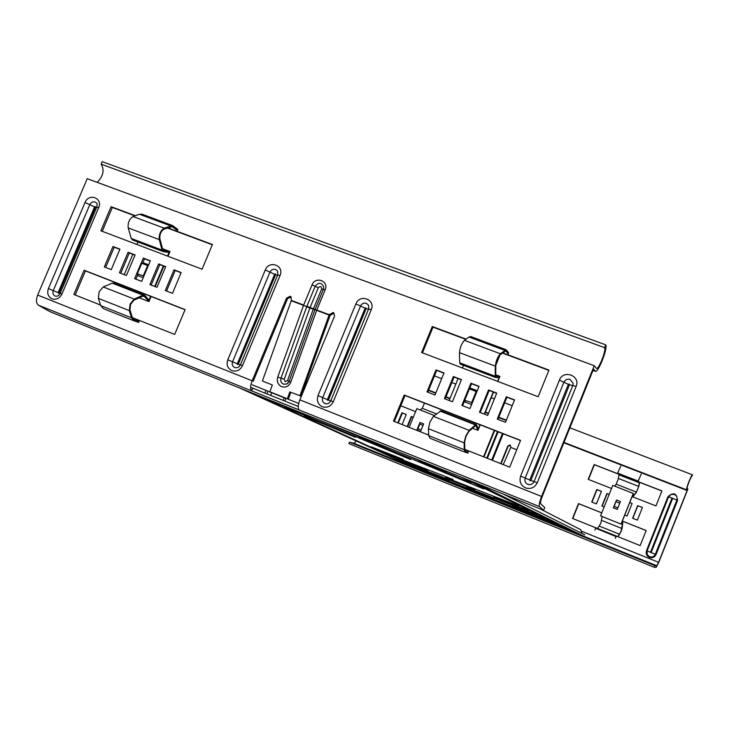 <?xml version="1.0" encoding="UTF-8"?>
<svg xmlns="http://www.w3.org/2000/svg" width="729" height="729" viewBox="0 0 729 729"><rect width="100%" height="100%" fill="white"/><g stroke="black" fill="none" stroke-linecap="round" stroke-linejoin="round"><path stroke-width="1.09" d="M371.416 446.877L403.274 459.407L371.416 446.877M397.205 458.65L427.668 470.67L397.205 458.65M420.104 469.111L449.283 480.648L420.104 469.111M445.61 477.541L518.829 506.017L445.61 477.541M466.624 487.327L536.644 514.665L466.624 487.327M485.323 496.039L552.382 522.301L485.323 496.039M384.939 453.046L453.137 479.518L384.939 453.046M409.188 464.127L474.734 489.669L409.188 464.127M430.803 474.005L493.843 498.654L430.803 474.005M493.888 497.032L528.179 510.555L493.888 497.032M512.259 505.771L544.891 518.665L512.259 505.771M528.598 513.535L559.708 525.855L528.598 513.535M304.203 415.913L355.351 437.272L304.203 415.913M359.178 436.972L483.673 488.968L359.178 436.972M284.693 406.992L410.627 459.543L284.693 406.992M418.792 460.974L471.025 482.826L418.792 460.974M579.172 528.917L580.758 529.801L582.143 533.5M461.411 477.222L575.044 532.671M428.606 473.467L251.277 392.676M506.764 505.069L494.672 500.176M283.599 405.679L309.661 416.87L262.394 397.15M422.328 461.493L446.175 471.818L399.21 452.199M343.286 429.691L368.409 440.516L320.924 420.697M561.959 527.386L549.584 522.383M298.243 406.372L286.898 401.961M266.923 393.942L250.594 387.263M452.809 483.254L440.981 478.47M479.636 494.098L467.681 489.259M496.814 501.033L504.24 504.04M534.211 516.159L521.973 511.22M284.228 397.824L252.198 384.794M285.996 398.481L284.246 397.779L283.162 400.403M298.708 403.429L286.05 398.353L284.939 401.041M264.9 392.995L266.012 390.325M266.942 393.897L268.026 391.282M270.678 395.391L271.762 392.776M239.713 388.019L420.423 470.159M245.409 390.316L424.46 471.791M503.092 493.989L584.795 534.822M474.123 482.334L583.765 536.198M579.455 534.457L467.836 479.81M503.22 464.61L510.874 447.123L509.99 445L507.867 445.948L500.714 463.617M510.455 445.282L508.186 446.157L501.069 463.753M637.665 505.607L632.626 518.255L637.383 520.141L642.431 507.484L637.665 505.607L642.404 507.557M624.707 515.111L627.077 516.05L632.116 503.429L629.747 502.491M601.789 512.851L578.489 503.575L572.529 518.437L640.153 545.602L646.158 530.512L622.347 521.035M591.738 502.035L596.422 503.894L601.443 491.346L596.759 489.505L591.738 502.035M609.171 494.39L606.92 493.506L601.899 506.063L604.15 506.956M611.531 488.503L588.212 479.354L594.153 464.537L661.932 490.89L655.945 505.935L632.107 496.577M407.174 426.547L411.302 416.469L413.288 417.252M397.806 422.838L401.925 412.778L406.244 414.482L402.126 424.551M400.768 405.798L415.594 411.621M581.87 531.377L658.579 562.323L687.101 490.499L563.836 442.813M506.208 420.515L498.654 417.589M488.394 413.625L485.286 412.423M449.884 398.717L445.866 397.168M435.723 393.241L428.524 390.462M406.217 414.546L402.353 413.024L398.262 423.02M413.261 417.325L411.721 416.715L407.62 426.729M419.667 423.977L417.699 428.789M602.145 506.163L607.139 493.67L609.143 494.462M591.994 502.135L596.987 489.669L601.416 491.419M572.794 518.547L578.744 503.73L601.771 512.897M622.32 521.08L646.14 530.566M629.719 502.563L632.089 503.493M632.836 518.337L637.848 505.762M661.896 490.991L594.39 464.728L588.476 479.463M654.35 567.299L348.936 443.651L349.528 442.138L654.979 565.677L654.35 567.299L656.164 567.335L658.743 562.423L687.866 489.086L687.228 488.257C686.508 487.774 691.092 476.028 691.848 476.42L692.468 474.816C691.502 474.315 685.67 489.25 686.6 489.852L687.101 490.499M510.756 447.415L516.743 449.757L510.756 447.415M658.579 562.323L656.793 565.731L654.979 565.677M349.528 442.138L354.094 443.341L356.244 440.99M290.188 296.302L290.962 296.776L291.381 300.403L303.665 305.059L312.048 284.875C315.411 275.872 329.189 280.984 325.189 289.787L316.787 310.035L329.216 314.737L333.08 312.522L333.928 313.06L334.52 316.167L299.883 399.857C297.997 404.859 297.733 408.213 299.09 409.908L251.614 390.826C250.111 389.086 250.293 385.732 252.152 380.784L286.588 298.015L290.188 296.302M443.925 373.166L436.717 370.414L427.805 392.22M105.65 267.443L114.225 247.213L119.848 249.364M120.722 273.284L129.315 252.972L135.011 255.15M142.474 263.579L144.506 258.777L150.265 260.982M135.895 279.161L138.009 274.14M75.196 294.999L85.421 270.906L185.048 309.743M166.549 291.035L175.188 270.505L181.102 272.755M151.167 285.075L159.797 264.618L165.629 266.85M212.321 244.78L167.242 227.949M134.874 215.875L112.348 207.464L102.233 231.303M461.366 379.836L454.076 377.048L445.137 398.936M478.944 386.543L471.554 383.727L469.449 388.903M464.81 400.294L462.605 405.707M496.64 393.314L489.168 390.452L480.201 412.523M514.474 400.121L506.91 397.232L497.925 419.385M422.465 352.836L432.99 327.148L465.785 339.386M502.336 353.036L548.846 370.396M520.479 440.526L404.987 395.501L394.343 421.471M253.191 381.276L287.554 298.662L291.144 296.958M252.152 380.784L37.662 295.054C35.858 299.965 36.104 303.337 38.391 305.169L49.9 311.647L543.615 510.291L544.763 507.521L540.663 503.757C540.189 502.855 540.672 500.522 542.112 496.759L593.534 369.074L595.52 371.353C598.609 372.237 608.104 347.46 605.681 344.844L604.551 347.642L101.112 164.162C104.63 170.003 103.327 176.063 97.203 182.35M299.856 395.947L329.089 315.083L314.974 309.67L289.094 381.413L290.734 382.233C288.793 386.352 285.777 387.837 281.686 386.689C277.904 384.693 276.583 381.486 277.731 377.075L303.537 305.396L291.245 300.74L262.394 381.003L272.327 384.967L269.876 391.765L287.344 398.763L289.805 391.938L300.94 396.075L330.119 315.365L333.973 313.151M466.095 339.158L432.27 326.537L421.626 352.517L538.184 396.749L548.964 370.086L502.636 352.8M497.242 419.12L506.318 396.74L514.565 399.893L505.479 422.31L497.242 419.12M479.491 412.24L488.548 389.951L496.731 393.086L487.665 415.412L479.491 412.24M461.858 405.415L470.907 383.217L479.035 386.324L469.977 408.559L461.858 405.415M444.362 398.635L453.392 376.529L461.457 379.609L452.427 401.761L444.362 398.635M156.999 287.335L165.72 266.641L158.612 263.925L149.901 284.583L156.999 287.335M172.454 293.322L181.193 272.546L174.04 269.812L165.31 290.552L172.454 293.322M132.386 317.662L174.687 334.429L185.102 309.597L84.127 270.231L73.839 294.461L100.584 305.059M141.654 281.385L150.356 260.772L143.303 258.075L134.61 278.66L141.654 281.385M126.409 275.489L135.093 254.94L128.085 252.261L119.41 272.774L126.409 275.489M111.273 269.621L119.939 249.154L112.977 246.493L104.32 266.932L111.273 269.621M167.67 227.794L212.44 244.497L202.07 269.192L100.866 230.792L111.1 206.681L135.321 215.72M434.994 395.009L426.994 391.91L436.006 369.885L444.016 372.947L434.994 395.009M428.743 435.095L393.505 421.134L404.212 395.018L520.542 440.371L509.699 467.18L464.829 449.392M543.615 510.291L539.496 506.573C538.804 505.279 539.496 501.907 541.583 496.458L594.244 365.703L87.234 178.678L37.662 295.054M85.421 270.906L84.127 270.231M175.188 270.505L174.04 269.812M159.797 264.618L158.612 263.925M144.506 258.777L143.303 258.075M129.315 252.972L128.085 252.261M114.225 247.213L112.977 246.493M111.1 206.681L112.348 207.464M436.717 370.414L436.006 369.885M454.076 377.048L453.392 376.529M471.554 383.727L470.907 383.217M489.168 390.452L488.548 389.951M506.91 397.232L506.318 396.74M432.99 327.148L432.27 326.537M404.212 395.018L404.987 395.501M289.112 381.449L286.779 384.046L283.463 384.183C281.093 382.935 280.264 380.93 280.984 378.16L306.781 306.554L315.183 286.287C318.619 282.132 321.471 282.333 323.749 286.871L323.448 289.295M315.037 309.579L313.333 309.005L315.083 309.397M325.189 289.787L323.403 289.322L315.056 309.515M287.572 383.554L289.094 381.413L314.974 309.67L313.333 309.005M314.901 309.88L313.306 309.087M306.918 306.216L313.388 308.877L321.653 288.957C321.48 286.278 320.359 285.859 318.309 287.709L310.007 307.738L303.537 305.396L309.971 307.82L284.228 379.235L285.23 381.686L287.536 380.547L313.26 309.214L306.69 306.8M287.344 398.763L288.447 398.891L290.807 392.339M604.551 347.642C606.473 349.665 598.992 369.211 596.559 368.51L594.244 365.703M605.681 344.844L102.169 161.665L101.112 164.162M252.817 388.229L251.614 390.826M286.087 401.579L266.085 393.551M150.557 296.302L148.953 300.111L144.916 295.482L143.039 295.172L134.163 299.063L130.108 304.002L129.297 310.59L131.53 317.844L133.945 320.787L138.747 322.5M113.815 283.18L112.312 283.18L103.208 286.934L99.108 291.81L98.369 298.371L100.775 305.651L103.308 308.631L133.744 320.714M151.058 296.493L148.898 301.615L144.397 296.457L142.893 296.211L134.018 300.111L130.619 304.257L129.935 309.789L132.159 317.042L134.355 319.739L139.157 321.453M138 242.028L136.961 244.488M132.806 254.312L124.212 274.633M120.075 284.419L119.647 285.449M177.922 229.544L172.6 225.571L164.098 228.131C160.462 230.665 158.849 234.483 159.259 239.595L162.048 250.102L163.296 251.614L169.01 252.507L167.506 256.079M163.342 265.976L154.712 286.442M168.007 256.271L170.003 251.551L162.494 248.707M163.843 266.167L155.213 286.643M148.898 301.615L139.212 297.824M144.342 275.033L147.604 267.297M143.905 276.063L137.307 273.876L141.772 263.306L147.65 265.556L147.978 266.24M147.65 265.556L143.185 276.136M148.643 264.837L143.458 262.85L142.884 263.734M138.255 274.241L138.036 275.699L143.212 277.694M177.466 230.555L172.254 226.646L163.934 229.198C160.89 231.33 159.542 234.538 159.879 238.82L162.658 249.327L163.66 250.539L170.003 251.551M132.669 239.987L131.238 238.438L128.204 227.904C127.712 222.792 129.315 219.001 133.024 216.531L139.458 214.253L142.456 214.344M479.955 424.734L478.288 428.843L476.566 424.889L475.436 424.907L469.175 430.365L465.767 436.051L464.118 442.822L464.264 449.729L465.266 452.262L467.991 453.137M440.972 410.819L433.436 416.359L429.955 421.963L428.388 428.707L428.77 435.66L429.937 438.247L465.157 452.217M480.238 424.843L477.996 430.365L476.064 425.964L475.162 425.973L468.902 431.44L466.041 436.224L464.655 441.902L464.792 448.809L465.713 451.133L468.428 452.007M463.498 365.347L462.414 367.999M458.094 378.588L449.164 400.494M444.854 411.047L444.408 412.158M508.733 352.845L506.108 349.729L500.34 353.747C497.625 356.909 495.948 361.037 495.301 366.122L495.219 376.246L495.729 377.558L499.155 377.494L497.588 381.34M493.251 392.011L484.275 414.099M497.871 381.449L499.939 376.355L495.738 374.77M493.533 392.12L484.557 414.209M477.996 430.365L472.565 428.242M472.565 402.208L476.292 393.049M471.927 403.766L471.891 402.627L464.738 400.267L469.385 388.876L476.155 391.473L476.292 392.12L476.93 391.482M476.155 391.473L471.508 402.882M477.249 390.708L470.542 388.138L470.023 389.122M465.284 400.485L464.902 401.989L471.599 404.577M508.277 353.948L505.698 350.877L500.058 354.85L495.829 365.238L495.738 375.362L496.148 376.419L499.939 376.355M495.51 377.449L460.291 364.126L459.698 362.796L459.452 352.626C459.972 347.533 461.648 343.441 464.464 340.343L469.029 337.026L470.961 336.643M428.67 433.773L428.215 434.885M417.571 428.907L419.986 422.483L416.906 430.019L417.908 428.725L421.134 430.01L417.908 428.725M428.643 433.354L428.041 434.821M409.169 427.34L416.815 408.641L434.438 415.548M416.906 430.019L420.542 431.459L423.622 423.913L419.986 422.483M422.984 425.49L419.658 423.786M419.786 424.223L417.936 428.743M424.469 403.091L422.237 408.322L420.15 409.953M443.168 411.675L443.423 410.482M442.986 411.603L443.177 410.391M632.408 495.811L633.31 496.167L633.036 494.253L621.418 523.358L622.803 522.647L622.174 527.987L621.072 531.559L618.046 536.726M621.026 524.078L633.264 493.424L612.77 485.396L600.559 515.913L621.026 524.078L622.566 523.285L620.99 531.514L617.855 536.644M602.154 516.551L600.778 523.422L597.561 528.498M613.936 506.646L616.497 499.976L613.344 507.84L614.173 506.418L617.891 507.885L614.173 506.418L616.078 501.297M613.344 507.84L617.281 509.407L620.434 501.525L616.497 499.976M594.891 530.111L595.566 528.188L616.251 536.662M615.486 538.221L615.868 537.145M615.34 538.339L616.023 536.407M619.778 503.165L616.078 501.707M618.994 474.306L618.456 478.488L616.178 484.184L636.444 492.111L633.638 495.674L633.264 493.424M633.31 496.167L636.262 492.686L638.987 485.879L639.543 482.297M616.178 484.184L614.62 486.125M636.444 492.111L638.732 486.389L639.36 482.224M638.394 481.167L617.919 473.203M620.744 466.15L617.627 473.075M638.95 479.454L638.495 480.466M641.228 474.078L638.13 481.049M672.047 498.044L672.694 498.299L651.143 552.518L650.496 552.254L672.047 498.044L668.539 496.905L671.035 494.426L674.325 494.417C676.749 495.647 677.587 497.552 676.849 500.14L655.335 554.277C654.095 556.683 652.163 557.494 649.548 556.737L647.27 554.696L647.051 550.942L646.477 550.723C645.621 553.721 646.577 555.945 649.357 557.403C652.373 558.286 654.596 557.339 656.036 554.569L677.542 500.449C676.758 493.123 673.569 491.884 667.955 496.722L646.477 550.723M646.823 551.68L647.051 550.942L650.496 552.254M672.694 498.299L677.542 500.449M483.527 456.801L494.271 430.31M503.201 433.791L492.44 460.336M670.562 494.645L673.714 494.235L671.035 494.426L668.73 496.495L647.051 550.942L668.539 496.905L667.955 496.722M656.036 554.569L651.143 552.518M497.515 431.577L486.762 458.085M487.364 458.322L498.117 431.805M491.72 460.054L502.472 433.509M428.679 390.088L435.869 392.867M446.02 396.795L450.039 398.344M485.441 412.04L488.548 413.243M498.8 417.207L506.363 420.132M563.991 442.421L686.6 489.852M354.094 443.341L656.793 565.731M326.565 403.848L324.997 403.556C322.637 402.308 321.872 400.33 322.71 397.633L327.403 399.629L365.138 308.203L365.867 307.857L366.158 308.586L368.491 309.296M317.999 395.628C316.432 400.704 317.862 404.413 322.291 406.755C327.13 408.112 330.802 406.436 333.299 401.697L371.252 309.679C375.872 299.473 359.752 293.486 355.889 303.92L317.999 395.628L322.71 397.633L360.518 306.071C361.83 303.574 363.78 302.653 366.368 303.328L368.573 305.287L368.701 309.132M330.711 400.886L328.424 400.03L327.686 400.367L327.403 399.629M568.365 384.338L563.891 382.242L525.208 478.069L520.634 476.11C519.057 481.441 520.688 485.359 525.527 487.892C530.785 489.396 534.712 487.674 537.291 482.735L534.075 481.587C532.835 484.047 530.885 485.013 528.233 484.484L527.814 484.338C525.235 482.99 524.37 480.903 525.208 478.069L529.764 480.019L568.365 384.338L569.149 383.992L569.486 384.757L572.739 385.659M537.291 482.735L576.129 386.397C580.876 375.717 563.326 369.202 559.398 380.128L563.891 382.242C565.248 379.627 567.335 378.697 570.142 379.426L573.122 383.308L572.83 385.495L534.084 481.568M534.038 481.614L530.876 480.457L530.092 480.803L529.764 480.019M227.803 359.798L265.274 269.994C269.11 259.779 284.62 265.538 280.054 275.526L242.511 365.639C240.06 370.277 236.497 371.945 231.84 370.642C227.585 368.382 226.245 364.773 227.803 359.798L237.308 363.835L237.581 364.555L238.292 364.227L275.617 274.669L277.549 275.28M275.617 274.669L275.343 273.958L274.633 274.304L237.308 363.835M277.831 275.097L277.521 270.951L275.635 269.438C273.147 268.801 271.261 269.703 269.958 272.154L232.56 361.821C231.731 364.473 232.451 366.395 234.72 367.589L234.884 367.653C237.608 368.045 239.385 367.097 240.233 364.819L242.511 365.639M48.415 288.547L85.038 202.507C88.81 192.72 103.117 198.033 98.679 207.61L61.992 293.942C59.623 298.389 56.279 300.011 51.969 298.835C48.05 296.73 46.875 293.304 48.415 288.547L58.092 292.639L58.329 293.331L59.003 293.003L95.481 207.182L96.602 207.574M95.481 207.182L95.244 206.517L94.57 206.845L58.092 292.639M60.17 293.286L96.793 207.118C97.249 204.384 97.157 203.008 96.538 202.99L95.144 202.024C92.838 201.45 91.061 202.334 89.813 204.676L53.263 290.598C52.442 293.131 53.071 294.953 55.158 296.074L55.276 296.12C57.536 296.512 59.167 295.573 60.17 293.286L61.992 293.942M284.228 379.235L277.731 377.075M289.131 381.313L287.536 380.547M559.398 380.128L520.634 476.11M541.583 496.458L299.883 399.857M329.426 314.245L330.319 314.864M286.588 298.015L287.554 298.662M323.749 286.871L323.403 289.322L315.028 309.543L316.787 310.035L290.734 382.233M321.653 288.957L323.357 289.44M318.309 287.709L312.048 284.875M96.793 207.118L98.679 207.61M85.038 202.507L94.57 206.845M60.106 293.423L59.003 293.003M240.397 364.928L277.694 274.915L280.054 275.526M265.274 269.994L274.633 274.304M240.178 364.937L238.292 364.227M576.129 386.397L572.794 385.523L534.056 481.568C532.762 484.065 530.821 485.04 528.233 484.484L530.931 484.466M569.486 384.757L530.876 480.457M333.299 401.697L330.848 400.868M365.138 308.203L355.889 303.92M371.252 309.679L368.619 308.996L330.747 400.786C329.326 403.319 327.485 404.267 325.216 403.629L326.574 403.848M366.158 308.586L328.424 400.03M595.101 371.116L593.014 370.341M539.496 506.573L38.391 305.169M129.297 310.59L98.369 298.371M144.397 296.457L143.394 296.074M143.039 295.172L112.312 283.18M134.163 299.063L103.208 286.934M131.53 317.844L100.775 305.651M162.048 250.102L131.238 238.438M159.259 239.595L128.204 227.904M164.098 228.131L133.024 216.531M170.367 225.771L139.458 214.253M173.374 227.211L171.652 226.564M464.118 442.822L428.388 428.707M476.064 425.964L475.508 425.745M475.436 424.907L439.988 411.074M469.175 430.365L433.436 416.359M464.264 449.729L428.77 435.66M495.219 376.246L459.698 362.796M495.301 366.122L459.452 352.626M500.34 353.747L464.464 340.343M504.678 350.312L469.029 337.026M506.309 351.25L505.343 350.895M422.237 408.322L436.489 413.89M601.68 520.424L621.919 528.507M599.393 526.138L619.632 534.248M622.101 523.504L622.612 523.704M621.837 522.31L622.73 522.666M618.456 478.488L638.732 486.389M618.948 474.825L639.297 482.744M580.548 529.628L540.244 508.933M494.699 430.474L483.956 456.974M434.475 375.909L441.674 378.67M451.825 382.561L455.853 384.101M491.273 397.679L494.38 398.872M504.65 402.809L512.214 405.707M569.878 427.814L692.468 474.816M573.122 383.308L572.794 385.523M595.238 371.243L592.987 370.414M144.205 295.035L113.505 283.052M132.55 239.959L162.995 251.496M141.763 214.089L172.6 225.571M476.192 424.56L440.799 410.746M460.291 364.126L495.565 377.494M470.551 336.488L506.108 349.729M621.846 522.265L622.803 522.647M633.364 496.294L632.371 495.902"/></g></svg>
